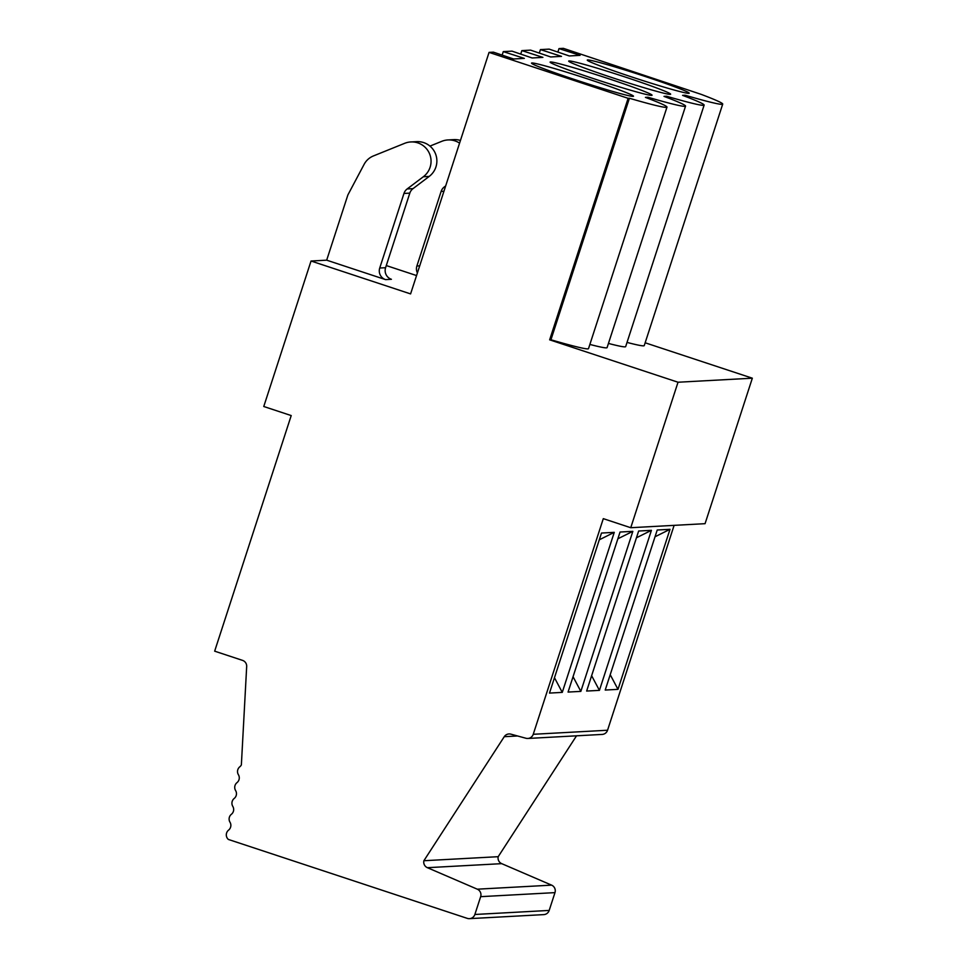<?xml version="1.0" encoding="UTF-8"?>
<svg xmlns="http://www.w3.org/2000/svg" width="967" height="967" viewBox="0 0 967 967"><rect width="100%" height="100%" fill="white"/><g stroke="black" fill="none" stroke-linecap="round" stroke-linejoin="round"><path stroke-width="1.45" d="M684.817 96.216L685.144 95.225L682.581 95.358A88.807 3.844 -162 0 1 704.133 105.101A88.807 3.844 -162 0 1 666.565 96.229L664.003 96.374A88.807 3.844 -162 0 1 685.555 106.116A88.807 3.844 -162 0 1 647.987 97.244L645.424 97.377A88.807 3.844 -162 0 1 666.976 107.132A88.807 3.844 -162 0 1 629.408 98.259L628.127 98.32L549.655 339.828L550.936 339.768L629.408 98.259M429.952 146.102L441.822 141.303A19.328 19.195 86.9 0 1 459.579 143.14M645.158 342.789L752.338 378.194L678.024 382.231L630.75 527.716L603.299 518.65L533.24 734.291A6.08 6.032 86.9 0 1 525.927 738.256L510.89 734.158A6.08 6.032 -93.1 0 0 504.254 736.697L423.884 860.727A6.08 6.032 -93.1 0 0 427.39 867.689L477.287 889.181A6.08 6.032 86.9 0 1 480.659 896.663L474.87 914.48A6.08 6.032 86.9 0 1 467.254 918.36L228.345 839.441A6.08 6.032 86.9 0 1 228.587 830.121A6.08 6.032 -93.1 0 0 229.989 822.204A6.08 6.032 86.9 0 1 231.391 814.287A6.08 6.032 -93.1 0 0 232.793 806.369A6.08 6.032 86.9 0 1 234.195 798.464A6.08 6.032 -93.1 0 0 235.597 790.547A6.08 6.032 86.9 0 1 237 782.629A6.08 6.032 -93.1 0 0 238.402 774.712A6.08 6.032 86.9 0 1 239.804 766.795A6.08 6.032 -93.1 0 0 241.363 764.921L246.682 666.481A6.08 6.032 -93.1 0 0 242.536 660.376L214.662 651.166L291.212 415.568L263.761 406.503L311.036 261.017L410.588 293.908L489.06 52.387L493.424 52.158L513.537 58.975L524.332 58.395L503.275 51.614L512.002 51.142L532.116 57.972L542.91 57.379L521.854 50.61L520.717 54.104M605.221 690.051L617.998 689.35L669.998 529.324L657.222 530.013L605.221 690.051L617.998 689.35L610.213 674.688M655.022 536.77L669.998 529.324M521.854 50.61L530.581 50.127L550.707 56.956L561.489 56.376L540.432 49.595L549.159 49.124L569.285 55.953L580.067 55.361L559.011 48.592L563.374 48.35L701.16 94.355A88.807 3.844 -162 0 1 722.712 104.098A88.807 3.844 -162 0 1 685.144 95.225M752.338 378.194L705.064 523.679L630.75 527.716M674.12 525.359L607.554 730.242A6.08 6.032 86.9 0 1 602.151 734.424L527.837 738.462M576.525 735.814L498.198 856.689A6.08 6.032 -93.1 0 0 501.716 863.652L551.613 885.143A6.08 6.032 86.9 0 1 554.973 892.626L549.183 910.431A6.08 6.032 86.9 0 1 543.78 914.613L469.466 918.65M445.678 185.906L444.312 186.933A9.186 9.126 -93.1 0 0 441.121 191.43L416.886 266.01A9.186 9.126 -93.1 0 0 417.393 272.96M631.85 76.997A53.596 2.321 18 0 0 689.181 93.267A53.596 2.321 18 0 0 638.969 74.447A53.596 2.321 18 0 0 587.271 60.159A53.596 2.321 18 0 0 631.85 76.997M447.926 139.949L453.777 139.623A19.328 19.195 86.9 0 1 460.449 140.457M586.643 691.054L599.419 690.365L651.42 530.327L638.643 531.028L586.643 691.054L599.419 690.365L591.635 675.703M559.011 48.592L557.886 52.085M574.446 691.719L580.841 691.381L632.841 531.342L620.065 532.031L568.064 692.07L580.841 691.381L573.056 676.719M617.865 538.788L632.841 531.342M666.239 97.22L666.565 96.229M636.443 537.785L651.42 530.327M416.547 275.559L386.28 265.562M613.271 78.013A53.596 2.321 18 0 0 670.602 94.27A53.596 2.321 18 0 0 620.391 75.45A53.596 2.321 18 0 0 568.693 61.163A53.596 2.321 18 0 0 613.271 78.013M599.286 539.804L614.263 532.346L601.486 533.047L549.486 693.085L562.262 692.384L554.478 677.722M678.024 382.231L549.655 339.828M489.06 52.387L628.127 98.32M503.275 51.614L502.139 55.107M410.77 141.968L416.62 141.653A19.328 19.195 86.9 0 1 429.191 176.429L413.018 188.638A9.186 9.126 -93.1 0 0 409.815 193.122L385.591 267.702A9.186 9.126 -93.1 0 0 391.417 279.294L385.567 279.62L326.677 260.171L347.878 194.947L364.124 164.33A18.373 18.24 86.9 0 1 373.419 155.941L404.665 143.321A19.328 19.195 86.9 0 1 423.341 176.743L407.155 188.952A9.186 9.126 -93.1 0 0 403.964 193.448L379.729 268.028A9.186 9.126 -93.1 0 0 385.567 279.62M608.448 343.43A88.807 3.844 18 0 0 625.661 346.621L704.133 105.101M540.432 49.595L539.296 53.088M627.027 342.415A88.807 3.844 18 0 0 644.24 345.606L722.712 104.098M576.114 80.031A53.596 2.321 18 0 0 633.445 96.289A53.596 2.321 18 0 0 583.234 77.469A53.596 2.321 18 0 0 531.536 63.181A53.596 2.321 18 0 0 576.114 80.031M647.66 98.235L647.987 97.244M550.936 339.768A88.807 3.844 18 0 0 588.504 348.64L666.976 107.132M549.486 693.085L562.262 692.384L614.263 532.346M594.693 79.016A53.596 2.321 18 0 0 652.024 95.286A53.596 2.321 18 0 0 601.812 76.466A53.596 2.321 18 0 0 550.114 62.178A53.596 2.321 18 0 0 594.693 79.016M589.87 344.433A88.807 3.844 18 0 0 607.083 347.624L685.555 106.116M423.884 860.727L498.198 856.689M311.036 261.017L326.677 260.171M445.364 186.885L444.312 186.933M443.938 191.273L441.121 191.43M419.702 265.852L416.886 266.01M385.591 267.702L379.729 268.028M413.018 188.638L407.155 188.952M429.191 176.429L423.341 176.743M409.815 193.122L403.964 193.448M533.24 734.291L607.554 730.242M480.659 896.663L554.973 892.626M474.87 914.48L549.183 910.431M427.39 867.689L501.716 863.652M477.287 889.181L551.613 885.143M504.254 736.697L517.55 735.972"/></g></svg>
